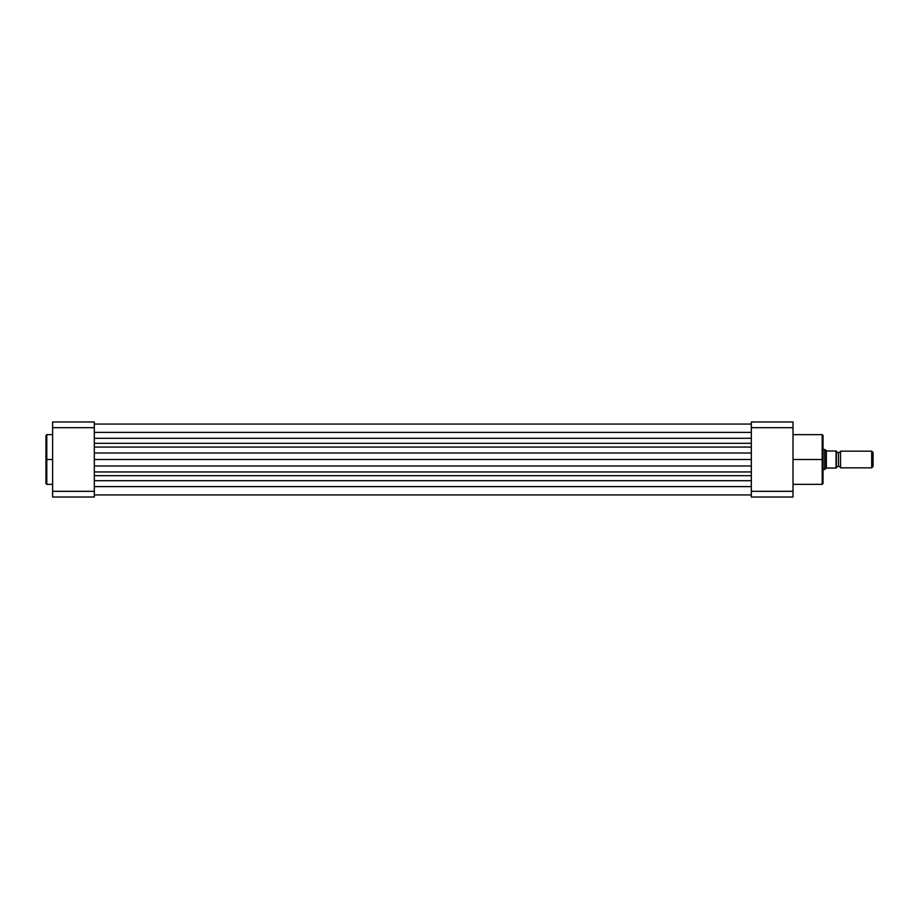 <?xml version="1.0" encoding="UTF-8"?>
<svg xmlns="http://www.w3.org/2000/svg" width="919" height="919" viewBox="0 0 919 919"><rect width="100%" height="100%" fill="white"/><g stroke="black" fill="none" stroke-linecap="round" stroke-linejoin="round"><path stroke-width="1.38" d="M45.95 483.394L45.95 435.491L45.95 459.5L46.789 459.5L46.789 434.653L46.789 459.5L52.624 459.5L46.789 459.5L46.789 484.347L52.624 484.347M45.95 435.491L46.789 434.653L46.789 484.347L45.95 435.606M94.312 421.982L94.312 497.018L52.624 497.018L52.624 491.32L94.312 491.32L94.312 427.68L52.624 427.68L52.624 491.32L52.624 421.982L94.312 421.982L52.624 421.982L52.624 427.68L94.312 427.68L94.312 421.982M45.95 459.5L45.95 483.509L45.95 459.5M94.312 491.32L52.624 491.32L52.624 497.018L94.312 497.018L94.312 491.32M94.312 432.401L751.317 432.401L94.312 432.401M751.317 480.706L94.312 480.706L751.317 480.706M94.312 486.599L751.317 486.599L94.312 486.599M94.312 475.697L751.317 475.697L94.312 475.697M94.312 471.952L751.317 471.952L94.312 471.952M751.317 466.002L94.312 466.002L751.317 466.002M94.312 459.5L751.317 459.5L94.312 459.5M751.317 452.998L94.312 452.998L751.317 452.998M751.317 447.048L94.312 447.048L751.317 447.048M94.312 443.303L751.317 443.303L94.312 443.303M751.317 438.294L94.312 438.294L751.317 438.294M822.195 459.5L822.195 434.653L822.195 459.5L823.022 459.5L823.022 435.491L823.022 483.509L822.195 484.347L822.195 434.653L823.022 435.491L823.022 459.5L793.005 459.5L822.195 459.5L822.195 484.347L822.195 459.5M793.005 421.982L793.005 497.018L751.317 497.018L751.317 421.982L793.005 421.982L751.317 421.982L751.317 491.32L793.005 491.32L793.005 427.68L751.317 427.68L793.005 427.68L793.005 421.982M823.022 459.5L823.022 483.509L823.022 459.5M793.005 491.32L751.317 491.32L751.317 497.018L793.005 497.018L793.005 491.32M840.529 451.16L840.529 467.84A2.24 2.24 0 0 0 838.45 466.415L838.45 452.585A2.24 2.24 0 0 0 840.529 451.16A2.24 2.24 0 0 1 836.359 451.16A2.24 2.24 0 0 0 838.45 452.585L838.45 466.415A2.24 2.24 0 0 1 840.529 467.84L871.694 467.84L871.694 451.16L840.529 451.16L840.529 467.84L871.694 467.84L873.05 466.484L873.05 452.516L871.694 451.16L871.694 467.84L873.05 466.484L873.05 452.516L871.694 451.16L840.529 451.16M836.359 467.84A2.24 2.24 0 0 1 838.45 466.415A2.24 2.24 0 0 0 836.359 467.84M824.688 449.494L823.022 449.494L824.688 449.494L824.688 469.506L824.688 449.494M823.022 469.506L824.78 469.425L823.022 469.506M836.347 450.999L836.313 468.001L836.359 450.999L826.859 450.999L824.78 449.575L826.147 450.735L826.147 468.265L824.78 469.425L826.353 468.093L826.353 450.907M826.353 468.093L836.313 468.001L826.859 468.001M836.141 450.999L836.026 468.001L836.026 450.999L826.859 450.999M46.789 434.653L52.624 434.653M46.789 484.347L45.95 483.509M751.317 424.061L94.312 424.061M751.317 494.939L94.312 494.939L751.317 494.939M822.195 434.653L793.005 434.653M822.195 484.347L793.005 484.347"/></g></svg>

